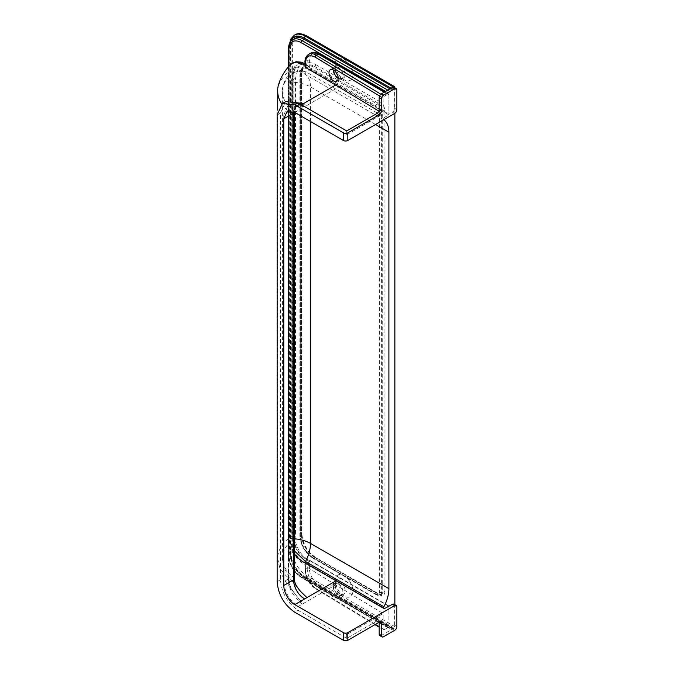 <?xml version="1.0" encoding="UTF-8"?>
<svg xmlns="http://www.w3.org/2000/svg" width="674" height="674" viewBox="0 0 674 674"><rect width="100%" height="100%" fill="white"/><g stroke="black" fill="none" stroke-linecap="round" stroke-linejoin="round"><path stroke-width="0.51" stroke-dasharray="3.37 2.53" d="M388.569 606.196L340.311 578.334L336.023 580.811M393.995 604.19A3.126 1.803 -60 0 1 394.635 605.623L394.635 625.253A3.126 1.803 -60 0 1 392.428 629.078L381.391 635.456A3.126 1.803 -60 0 1 379.824 635.607M376.968 620.923L379.184 622.195A3.126 1.803 120 0 0 378.535 620.762A3.126 1.803 120 0 0 376.968 620.923L346.714 638.388L298.135 610.341L294.816 612.253M379.563 95.994L383.152 98.16L384.256 96.247L387.794 94.208A1.559 0.901 -60 0 1 388.578 94.133A1.559 0.901 -60 0 1 388.898 94.849L388.898 114.226L392.428 112.187A3.126 1.803 120 0 0 394.635 108.362L394.635 88.724A3.126 1.803 120 0 0 393.995 87.3M293.594 111.808L293.746 110.763L297.571 105.624L304.572 106.812L340.311 86.179L388.898 114.226M335.635 584.864L305.373 566.059L305.398 564.938L305.398 569.42C306.047 577.542 309.661 583.962 316.224 588.672A1.559 0.918 -58.9 0 1 315.415 588.739A1.559 0.918 -58.9 0 1 315.095 588.023C309.197 583.777 305.962 577.997 305.373 570.684A1.559 0.901 180 0 1 304.943 570.061A1.559 0.901 180 0 1 305.398 569.42L307.184 568.393L307.184 563.633L305.819 564.753C298.279 562.15 287.891 549.091 288.388 538.602A59.337 34.256 0 0 0 277.73 558.198A59.337 34.256 0 0 0 277.739 558.695A59.337 34.256 0 0 0 278.32 563.001A59.337 34.256 0 0 0 288.497 577.871A1.559 0.901 180 0 1 288.775 578.393A1.559 0.901 180 0 1 288.758 578.519A1.559 0.901 180 0 1 288.32 579.025L283.779 581.654C284.63 592.21 289.416 600.492 298.135 606.516L335.635 584.864L383.152 613.525L383.152 629.078L379.184 626.685M307.184 563.633L309.391 561.442L309.391 568.393A14.053 8.113 -120 0 0 319.333 585.605A1.559 0.901 -60 0 1 318.229 587.517L316.224 588.672L384.256 629.718L383.472 629.794L383.152 629.078M305.373 570.684L305.819 564.753M333.571 586.481A6.639 3.749 61.1 0 1 337.817 592.421A6.639 3.749 61.1 0 1 336.781 597.712A6.639 3.749 61.1 0 1 330.294 593.718A6.639 3.749 61.1 0 1 330.361 586.094A6.639 3.749 61.1 0 1 333.571 586.481M309.391 561.442L308.288 560.793C299.601 556.353 294.563 548.872 293.165 538.341L288.388 538.602L288.388 71.95L293.165 71.73L293.165 538.341M319.333 585.605L388.898 625.767A1.559 0.901 -60 0 1 387.794 627.679L318.229 587.517A15.612 9.015 60 0 1 307.184 568.393A1.559 0.901 0 0 1 309.391 568.393M388.898 94.849L319.333 54.687A14.053 8.113 -120 0 0 309.391 60.424L309.391 67.375L308.288 66.743C299.601 61.149 294.563 62.808 293.165 71.73M294.445 578.629L294.445 578.587A3.126 1.803 0 0 0 293.797 577.466A54.653 31.552 180 0 1 288.042 572.142A54.653 31.552 180 0 1 282.457 559.412A54.653 31.552 180 0 1 282.414 558.198A54.653 31.552 180 0 1 293.94 538.812L293.94 72.152L296.198 65.74L301.607 64.434L308.288 67.686L340.311 86.179M293.94 538.812C295.17 548.813 299.955 555.823 308.288 559.85L340.311 578.334M388.898 625.767L388.898 606.381L388.898 627.553L301 576.809A17.179 9.916 60 0 1 288.86 555.764L288.86 66.574M338.163 78.235L341.592 78.673C346.057 76.566 339.174 64.477 335.02 67.139L333.613 70.121M338.306 583.869L335.02 583.524C330.555 585.622 337.438 597.72 341.592 595.058C344.018 591.705 342.923 587.972 338.306 583.869M309.391 67.358L307.184 65.176L307.184 60.424A1.559 0.901 180 0 1 309.391 60.424M304.943 63.769L307.74 65.378L305.398 65.934L305.373 67.341M308.254 54.543C306.384 55.875 305.432 58.183 305.398 61.452L305.398 65.934M277.739 90.965A59.337 34.256 180 0 1 288.388 71.95L288.978 67.838L291.016 64.316M304.943 65.134L305.819 65.631M346.714 130.933L346.714 134.758L298.135 106.703L287.924 105.734L283.779 114.993L288.32 112.373A1.559 0.901 0 0 0 288.775 111.732A1.559 0.901 0 0 0 288.767 111.631A1.559 0.901 0 0 0 288.497 111.218A59.337 34.256 180 0 1 281.74 103.922M277.149 114.993L280.468 113.08L280.468 579.741C281.513 592.732 287.402 602.935 298.135 610.341M384.256 629.718L387.794 627.679M346.714 638.388L346.714 634.563L383.152 613.525M280.468 113.08L285.641 101.639M283.779 114.993L283.779 581.654M346.714 634.563L298.135 606.516M383.152 98.16L383.152 113.721L378.864 111.126M301.447 104.79L298.135 106.703M293.94 72.152A54.653 31.552 0 0 0 282.465 90.19A54.653 31.552 0 0 0 282.414 91.538A54.653 31.552 0 0 0 288.042 105.481A54.653 31.552 0 0 0 293.797 110.814A3.126 1.803 180 0 1 294.445 111.901A3.126 1.803 180 0 1 294.445 111.909A3.126 1.803 180 0 1 294.42 112.111A3.126 1.803 180 0 1 294.403 112.204M346.714 134.758L383.152 113.721M388.898 606.002L310.503 560.743C301.548 557.937 293.434 543.901 295.482 534.735L295.482 78.26L298.683 66.558L310.503 69.599L388.898 114.866L384.728 117.268L306.333 72.008A1.559 0.901 120 0 0 305.229 73.921A1.559 0.901 120 0 0 305.507 74.603A28.106 16.227 -60 0 1 310.503 86.887A28.106 16.227 -60 0 1 310.503 86.929L310.503 86.929A28.106 16.227 0 0 0 292.322 82.203A1.559 0.901 180 0 1 291.32 81.942A1.559 0.901 180 0 1 290.856 81.31A1.559 0.901 180 0 1 290.856 81.301A1.559 0.901 180 0 1 291.32 80.669L294.513 68.967L306.333 72.008L310.503 69.599M294.445 538.804A28.106 16.227 0 0 0 292.322 538.678A1.559 0.901 180 0 1 291.32 538.416A1.559 0.901 180 0 1 290.856 537.785A1.559 0.901 180 0 1 290.856 537.768A1.559 0.901 180 0 1 291.32 537.144C289.272 546.302 297.377 560.338 306.333 563.144A1.559 0.901 -60 0 1 305.558 563.228L305.533 563.211M385.587 91.403L388.898 93.315L388.898 114.866M338.104 78.656A7.026 4.061 60 0 1 333.512 72.463A7.026 4.061 60 0 1 334.59 66.827A7.026 4.061 60 0 1 341.617 70.888A7.026 4.061 60 0 1 341.617 79.001A7.026 4.061 60 0 1 338.104 78.656M338.104 583.566A7.026 4.061 60 0 1 342.695 589.758A7.026 4.061 60 0 1 341.617 595.386A7.026 4.061 60 0 1 334.59 591.325A7.026 4.061 60 0 1 334.59 583.212A7.026 4.061 60 0 1 338.104 583.566M383.776 119.736A1.559 0.901 -60 0 1 384.728 117.268M343.125 585.133A7.026 4.061 -120 0 0 340.202 582.353A7.026 4.061 -120 0 0 336.688 581.999A7.026 4.061 -120 0 0 335.231 585.217A7.026 4.061 -120 0 0 340.202 593.828A7.026 4.061 -120 0 0 343.715 594.173A7.026 4.061 -120 0 0 343.125 585.133M349.258 580.6A12.494 7.212 -120 0 0 340.058 574.45A12.494 7.212 -120 0 0 335.231 580.761A12.494 7.212 -120 0 0 344.069 596.06A12.494 7.212 -120 0 0 352.468 593.861A12.494 7.212 -120 0 0 349.258 580.6M394.863 604.688L394.863 626.66A1.559 0.901 -60 0 1 393.759 628.572L393.313 628.825A1.559 0.901 -60 0 1 392.529 628.901A1.559 0.901 -60 0 1 392.209 628.185L304.319 577.441A20.304 11.719 60 0 1 289.963 552.579L289.963 46.396A1.559 0.901 180 0 1 289.5 45.756A1.559 0.901 180 0 1 289.963 45.124L289.963 551.307A1.559 0.901 0 0 0 289.5 551.939A1.559 0.901 0 0 0 289.963 552.579M391.105 88.218L392.209 88.85A1.559 0.901 -60 0 1 392.95 87.224M294.942 38.452A18.737 10.818 60 0 0 291.067 47.037L291.067 553.219A18.737 10.818 60 0 0 304.319 576.169L392.209 626.913L392.209 628.185M390.002 88.85L392.209 90.131L390.002 91.403L387.794 90.131M392.209 88.85L392.209 90.131M392.209 626.913L390.002 628.185A1.559 0.901 -60 0 1 389.218 628.269A1.559 0.901 -60 0 1 388.898 627.553M394.863 87.797L394.863 113.325M388.898 93.315A1.559 0.901 -60 0 1 390.002 91.403M338.879 74.73A12.494 7.212 -120 0 0 344.069 79.675A12.494 7.212 -120 0 0 352.898 74.578A12.494 7.212 -120 0 0 344.069 59.27A12.494 7.212 -120 0 0 335.231 64.375A12.494 7.212 -120 0 0 338.879 74.73M336.04 72.447A7.026 4.061 60 0 1 335.231 68.841A7.026 4.061 60 0 1 336.688 65.622A7.026 4.061 60 0 1 343.715 69.675A7.026 4.061 60 0 1 343.715 77.788A7.026 4.061 60 0 1 340.202 77.443L340.202 77.443A7.026 4.061 60 0 1 337.388 74.806M310.495 121.488L310.495 86.929L375.544 124.488M383.599 636.728L381.391 635.456M394.635 630.359L392.428 629.078M396.851 109.635L394.635 108.362M396.851 90.004L394.635 88.724M394.635 113.459L392.428 112.187M294.816 112.44L304.572 106.812M375.376 624.394L315.095 588.023M319.013 53.971A1.559 0.901 -60 0 1 319.333 54.687M304.943 62.075A1.559 0.901 0 0 1 305.398 61.452L307.184 60.424A15.612 9.015 60 0 1 310.419 53.271M384.256 92.17L387.794 94.208M384.256 96.247L380.869 94.2M288.758 578.519C287.983 579.278 288.598 582.21 290.612 587.332C290.696 588.048 297.301 597.349 298.894 598.841L291.185 588.975L288.497 577.871L288.497 111.218L290.907 103.627L298.27 102.954M277.73 558.695L280.763 572.47C284.411 579.867 286.998 584.282 288.531 585.714L298.894 598.841L303.351 603.5M288.767 111.631C287.992 107.343 289.449 104.832 293.148 104.091L299.964 103.543L291.429 104.141L288.607 107.385L291.429 104.141L288.607 107.385L288.32 112.373L288.287 579.261C288.236 585.773 290.806 591.966 296.012 597.838L302.289 604.115M280.468 579.741L277.149 581.654M307.041 105.388C301.666 103.99 293.274 102.431 293.797 110.814L293.797 577.466L295.701 584.956L300.857 591.671L290.292 578.865L284.504 568.561L282.457 559.412M396.851 606.895L394.635 605.623M396.851 626.534L394.635 625.253M310.503 560.743L306.333 563.144L384.728 608.411M295.482 78.26L291.32 80.669L291.32 537.144L295.482 534.735M383.725 119.761L305.507 74.603C297.647 67.99 290.528 72.093 292.322 82.203L292.322 538.678L294.445 550.911M393.759 628.572L305.861 577.829A21.863 12.621 60 0 1 290.401 551.054L289.963 551.307A21.863 12.621 -120 0 0 305.423 578.081A1.559 0.901 -60 0 1 304.64 578.157A1.559 0.901 -60 0 1 304.319 577.441M294.487 35.115A21.863 12.621 -120 0 0 289.963 45.124L290.401 44.863A1.559 0.901 180 0 1 292.609 44.863L292.609 551.054A20.304 11.719 -120 0 0 306.965 575.916L394.863 626.66M289.963 46.396A20.304 11.719 60 0 1 290.772 41.384M306.965 575.916A1.559 0.901 120 0 1 305.861 577.829L305.423 578.081L393.313 628.825M294.715 34.989A21.863 12.621 60 0 0 290.401 44.863L290.401 551.054A1.559 0.901 180 0 1 292.609 551.054M306.645 35.865A1.559 0.901 -60 0 1 306.965 36.581A20.304 11.719 -120 0 0 292.609 44.863M394.863 87.325L306.965 36.581M292.735 39.732A18.737 10.818 -120 0 0 288.86 48.309A1.559 0.901 0 0 0 288.396 48.949M291.067 47.037L288.86 48.309L288.86 554.491A1.559 0.901 0 0 0 288.396 555.132A1.559 0.901 0 0 0 288.86 555.764M291.067 553.219L288.86 554.491A18.737 10.818 -120 0 0 302.104 577.441A1.559 0.901 -60 0 1 301.329 577.517A1.559 0.901 -60 0 1 301 576.809M304.319 576.169L302.104 577.441L390.002 628.185M301.447 72.918A1.559 0.901 180 0 1 301.901 73.559A1.559 0.901 180 0 1 301.447 74.191L301.447 534.474A1.559 0.901 0 0 0 301.901 533.833A1.559 0.901 0 0 0 301.447 533.201L301.447 72.918A20.304 11.719 60 0 1 315.803 64.628A1.559 0.901 -60 0 1 314.699 66.541A18.737 10.818 -120 0 0 305.322 65.614A18.737 10.818 -120 0 0 301.447 74.191L300.343 74.831A18.737 10.818 60 0 1 304.218 66.254A18.737 10.818 60 0 1 313.587 67.181L377.196 103.897A6.243 3.606 60 0 1 381.61 111.547L381.61 592.235A6.243 3.606 60 0 1 380.313 595.091A6.243 3.606 60 0 1 377.196 594.78L313.587 558.064A18.737 10.818 60 0 1 300.343 535.114L300.343 74.831A1.559 0.901 180 0 0 299.879 75.471A1.559 0.901 180 0 0 300.343 76.103L300.343 536.386A17.179 9.916 -120 0 0 312.483 557.423L376.092 594.148A4.684 2.704 -120 0 0 379.403 592.235L379.403 111.547A1.559 0.901 0 0 0 381.61 111.547L382.714 110.915A6.243 3.606 -120 0 0 378.299 103.265L314.699 66.541L313.587 67.181A1.559 0.901 -60 0 0 312.483 69.093A17.179 9.916 -120 0 0 300.343 76.103M300.343 536.386A1.559 0.901 0 0 1 299.879 535.746L299.879 75.471C300.107 70.728 301.548 67.653 304.218 66.254L305.322 65.614C303.949 65.353 302.811 67.998 301.901 73.559L301.901 533.833C302.744 543.8 307.268 551.635 315.474 557.347L379.074 594.064A1.559 0.901 -60 0 0 378.299 594.148L314.699 557.423L313.587 558.064A1.559 0.901 -60 0 1 312.812 558.139C304.926 552.739 300.621 545.274 299.879 535.746A1.559 0.901 0 0 1 300.343 535.114L301.447 534.474A18.737 10.818 -120 0 0 314.699 557.423A1.559 0.901 -60 0 1 315.474 557.347A1.559 0.901 -60 0 1 315.803 558.064A20.304 11.719 60 0 1 301.447 533.201M315.803 64.628L379.403 101.353A1.559 0.901 -60 0 1 378.299 103.265L377.196 103.897A1.559 0.901 -60 0 0 376.092 105.81L312.483 69.093M379.403 101.353A7.81 4.507 60 0 1 384.921 110.915L384.921 591.595A1.559 0.901 180 0 0 382.714 591.595A6.243 3.606 -120 0 1 381.417 594.451L380.313 595.091C379.546 595.757 378.249 595.681 376.412 594.856A1.559 0.901 -60 0 0 377.196 594.78L378.299 594.148A6.243 3.606 -120 0 0 381.417 594.451L379.074 594.064A1.559 0.901 -60 0 1 379.403 594.78L315.803 558.064M384.921 110.915A1.559 0.901 0 0 0 382.714 110.915L382.714 591.595L381.61 592.235A1.559 0.901 180 0 1 379.403 592.235M384.921 591.595A7.81 4.507 60 0 1 379.403 594.78M379.403 111.547A4.684 2.704 -120 0 0 376.092 105.81M312.483 557.423A1.559 0.901 -60 0 0 312.812 558.139L376.412 594.856A1.559 0.901 -60 0 1 376.092 594.148M378.535 620.762L380.743 622.043M374.938 624.646L315.415 588.739C309.021 584.181 305.533 577.955 304.943 570.061L304.943 565.478M379.184 627.199L383.464 629.786M388.578 94.133L384.719 91.908M277.73 558.198L277.73 110.157M335.02 583.524L330.361 586.094M341.592 595.058L336.781 597.712M336.781 81.327L341.592 78.673M330.361 69.708L335.02 67.139M287.924 105.734L291.497 103.67L296.13 102.836L298.818 103.274M287.006 111.673L296.417 106.222C295.878 106.02 294.985 107.537 293.738 110.755M294.445 111.901L296.526 106.104C297.183 104.74 292.811 109.668 293.527 113.089M296.484 105.978C296.83 105.043 298.54 104.504 301.607 104.377L303.266 104.664C302.441 103.754 294.37 106.222 296.071 106.433L296.484 105.978M282.465 90.19C282.018 84.486 288.506 71.916 296.198 65.74M288.775 578.393L288.775 111.732M282.414 558.198L282.414 91.538M298.683 66.558L294.513 68.967C293.493 69.287 292.44 70.635 291.37 73.003C290.839 74.098 290.671 76.87 290.856 81.31L290.814 542.115L292.095 549.091L294.445 553.834M340.202 593.828L344.069 596.06M335.231 585.217L335.231 580.761M336.688 581.999L334.59 583.212M343.715 594.173L341.617 595.386M392.529 628.901L304.64 578.157C295.414 571.83 290.368 563.093 289.5 551.939L289.71 42.968M389.218 628.269L301.329 577.517C293.443 572.116 289.138 564.66 288.396 555.132L288.396 67.088M340.202 77.443L344.069 79.675M335.231 68.841L335.231 64.375M341.617 79.001L343.715 77.788M334.59 66.827L336.688 65.622"/><path stroke-width="1.01" d="M343.403 632.65L343.403 640.3A3.126 1.803 0 0 0 347.818 640.3L347.818 632.65A3.126 1.803 180 0 1 343.403 632.65L294.816 604.603L336.023 580.811M347.818 632.65L394.635 605.623A3.126 1.803 -60 0 1 396.202 605.463A3.126 1.803 -60 0 1 396.851 606.895L396.851 626.534A3.126 1.803 -60 0 1 394.635 630.359L383.599 636.728A3.126 1.803 -60 0 1 382.032 636.888A3.126 1.803 -60 0 1 381.391 635.456L381.391 623.467A3.126 1.803 120 0 0 380.743 622.043A3.126 1.803 120 0 0 379.184 622.195L347.818 640.3M305.558 563.228A1.559 0.901 -60 0 1 305.549 563.22A1.559 0.901 -60 0 1 305.229 562.504A1.559 0.901 -60 0 1 305.507 561.501L383.902 606.769A1.559 0.901 120 0 0 383.953 608.487A1.559 0.901 120 0 0 384.728 608.411L392.428 604.342A3.126 1.803 -60 0 1 393.995 604.19L396.202 605.463M343.403 132.845L343.403 140.495A3.126 1.803 0 0 0 347.818 140.495L347.818 132.845A3.126 1.803 180 0 1 343.403 132.845L294.816 104.79L282.33 103.552L277.149 114.993L277.149 581.654C278.202 594.645 284.091 604.848 294.816 612.253L343.403 640.3M347.818 132.845L379.184 114.74A3.126 1.803 120 0 0 381.391 110.915L381.391 98.926A3.126 1.803 -60 0 1 383.599 95.101L394.635 88.724A3.126 1.803 -60 0 1 396.202 88.572A3.126 1.803 -60 0 1 396.851 90.004L396.851 109.635A3.126 1.803 -60 0 1 394.635 113.459L347.818 140.495M396.202 88.572L393.995 87.3A3.126 1.803 120 0 0 392.428 87.451L381.391 93.829A3.126 1.803 120 0 0 379.184 97.654L379.184 109.635A3.126 1.803 -60 0 1 376.968 113.459L346.714 130.933L298.135 102.878L294.816 104.79M382.032 636.888L379.824 635.607A3.126 1.803 -60 0 1 379.184 634.183L379.184 622.195L381.391 623.467M343.403 140.495L294.816 112.44L287.006 111.673L283.779 118.818L283.779 585.479L293.527 579.943C293.662 583.625 294.723 587.214 296.728 590.71C298.708 594.19 301.295 596.928 304.488 598.925L304.572 598.967C297.841 594.358 294.159 587.981 293.527 579.842A3.126 1.803 0 0 0 294.319 579.067A3.126 1.803 0 0 0 294.42 578.772A3.126 1.803 0 0 0 294.445 578.587A3.126 1.803 0 0 0 294.445 578.57L294.445 112.229M333.613 70.121C333.849 73.508 335.366 76.213 338.163 78.235M380.869 94.2L316.224 55.209C313.25 53.482 310.706 53.195 308.574 54.341L308.254 54.543M305.373 62.716A1.559 0.901 0 0 1 304.943 62.092A1.559 0.901 0 0 0 304.943 62.092L305.373 67.341L305.373 62.716C305.962 56.11 309.197 54.24 315.095 57.105L379.563 95.994M290.882 64.451L293.022 62.876L296.568 62.143L299.972 62.724L304.943 65.134M281.74 103.922A59.337 34.256 180 0 1 278.32 96.34A59.337 34.256 180 0 1 277.73 91.538A59.337 34.256 180 0 1 277.739 90.965C276.989 84.882 283.19 71.09 291.058 64.266M378.864 111.126L335.635 85.05L301.447 104.79M335.635 85.05L305.373 67.341M283.779 585.479C283.771 593.802 290.738 602.876 294.816 604.603M282.33 103.552L285.641 101.639L298.135 102.878M333.571 80.939A6.639 3.749 61.1 0 1 329.325 74.999A6.639 3.749 61.1 0 1 330.361 69.708A6.639 3.749 61.1 0 1 336.848 73.71A6.639 3.749 61.1 0 1 336.781 81.327A6.639 3.749 61.1 0 1 333.571 80.939M294.403 112.204A3.126 1.803 180 0 1 294.319 112.406A3.126 1.803 180 0 1 293.527 113.19L283.779 118.818M293.527 579.842L293.594 111.808M294.445 550.911L305.507 561.501A28.106 16.227 120 0 0 310.503 543.455A28.106 16.227 120 0 0 310.503 543.413L310.503 543.413A28.106 16.227 0 0 0 294.445 538.804M383.902 606.769A28.106 16.227 120 0 0 388.898 588.672L310.495 543.404L310.495 121.488M383.725 119.761L383.902 119.862A28.106 16.227 -60 0 1 388.898 132.197L388.898 588.672M392.95 87.224A1.559 0.901 -60 0 1 393.313 86.938L305.423 36.194A21.863 12.621 -120 0 0 294.487 35.115L291.101 38.662L289.71 42.968M387.794 90.131L302.104 40.659A18.737 10.818 -120 0 0 292.735 39.732L294.942 38.452A18.737 10.818 60 0 1 304.319 39.387L390.002 88.85M294.715 34.989A21.863 12.621 60 0 1 294.934 34.863A21.863 12.621 60 0 1 305.861 35.941L393.759 86.685A1.559 0.901 -60 0 1 394.534 86.609A1.559 0.901 -60 0 1 394.863 87.325L394.863 87.797M393.759 86.685L393.313 86.938M394.863 113.325L394.863 604.688M337.388 74.806A7.026 4.061 60 0 1 337.278 74.662A7.026 4.061 60 0 1 336.04 72.447M394.635 605.623L392.428 604.342M379.184 114.74L376.968 113.459M381.391 635.456L379.184 634.183M379.184 626.685L375.376 624.394M315.095 57.105A1.559 0.918 121.1 0 1 316.224 55.209L318.229 54.046A1.559 0.901 -60 0 1 319.013 53.971C315.769 52.159 312.904 51.923 310.419 53.271A15.612 9.015 60 0 1 318.229 54.046L384.256 92.17M298.27 102.954L303.351 103.695M294.445 578.587C294.159 582.184 296.299 586.549 300.857 591.671L306.131 596.81A33.708 19.487 -121.2 0 0 307.041 597.543M298.818 103.274L302.289 104.302M394.635 88.724L392.428 87.451M383.599 95.101L381.391 93.829M381.391 98.926L379.184 97.654M381.391 110.915L379.184 109.635M288.86 66.574L288.86 49.581A17.179 9.916 60 0 1 301 42.572L385.587 91.403M375.544 124.488L388.898 132.197M290.772 41.384A20.304 11.719 60 0 1 304.319 38.106A1.559 0.901 -60 0 1 305.423 36.194L305.861 35.941A1.559 0.901 -60 0 1 306.645 35.865C301.438 33.321 297.529 32.992 294.934 34.863L294.487 35.115M304.319 38.106L391.105 88.218M304.319 39.387L302.104 40.659A1.559 0.901 120 0 0 301 42.572M288.396 67.088L288.396 48.949A1.559 0.901 0 0 0 288.86 49.581M374.938 624.646L379.184 627.199M384.719 91.908L319.013 53.971M310.419 53.271L308.566 54.341C306.055 56.237 304.842 58.823 304.943 62.092M304.943 63.769L301.379 62.168L296.004 61.705L291.016 64.316M277.73 110.157L277.73 91.538M294.445 553.834L296.627 556.783L301.556 560.979L383.953 608.487M306.645 35.865L394.534 86.609M288.396 48.949C288.649 44.147 290.098 41.072 292.735 39.732"/></g></svg>
